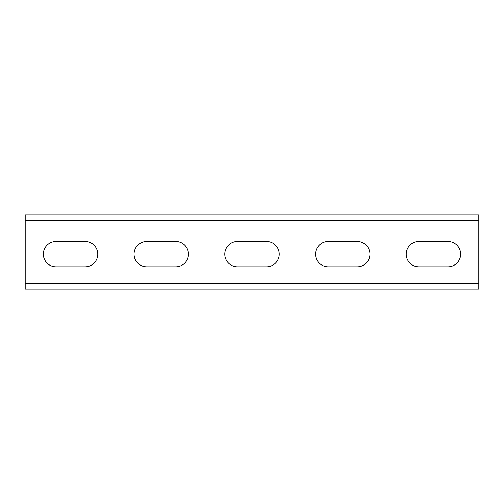 <?xml version="1.0" encoding="UTF-8"?>
<svg xmlns="http://www.w3.org/2000/svg" width="504" height="504" viewBox="0 0 504 504"><rect width="100%" height="100%" fill="white"/><g stroke="black" fill="none" stroke-linecap="round" stroke-linejoin="round"><path stroke-width="0.76" d="M478.8 214.805L25.2 214.805L25.2 289.195L478.8 289.195L478.8 214.805M418.925 241.422A12.701 12.701 0 0 0 406.224 254.123A12.701 12.701 0 0 0 418.925 266.824L447.955 266.824A12.701 12.701 0 0 0 460.656 254.123A12.701 12.701 0 0 0 447.955 241.422L418.925 241.422M328.205 241.422A12.701 12.701 0 0 0 315.504 254.123A12.701 12.701 0 0 0 328.205 266.824L357.235 266.824A12.701 12.701 0 0 0 369.936 254.123A12.701 12.701 0 0 0 357.235 241.422L328.205 241.422M237.485 241.422A12.701 12.701 0 0 0 224.784 254.123A12.701 12.701 0 0 0 237.485 266.824L266.515 266.824A12.701 12.701 0 0 0 279.216 254.123A12.701 12.701 0 0 0 266.515 241.422L237.485 241.422M146.765 241.422A12.701 12.701 0 0 0 134.064 254.123A12.701 12.701 0 0 0 146.765 266.824L175.795 266.824A12.701 12.701 0 0 0 188.496 254.123A12.701 12.701 0 0 0 175.795 241.422L146.765 241.422M56.045 241.422A12.701 12.701 0 0 0 43.344 254.123A12.701 12.701 0 0 0 56.045 266.824L85.075 266.824A12.701 12.701 0 0 0 97.776 254.123A12.701 12.701 0 0 0 85.075 241.422L56.045 241.422M478.8 220.5L25.2 220.5M478.8 283.5L25.2 283.5"/></g></svg>
